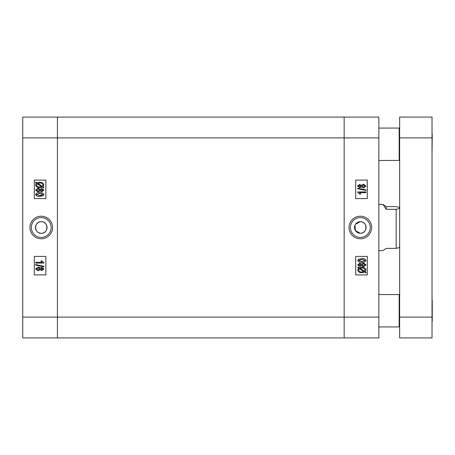 <?xml version="1.0" encoding="UTF-8"?>
<svg xmlns="http://www.w3.org/2000/svg" width="455" height="455" viewBox="0 0 455 455"><rect width="100%" height="100%" fill="white"/><g stroke="black" fill="none" stroke-linecap="round" stroke-linejoin="round"><path stroke-width="0.68" d="M354.98 225.282L355.509 230.708L360.314 233.279A5.779 5.779 0 0 1 354.536 227.5A5.779 5.779 0 0 1 360.314 221.721L355.509 224.287M360.337 216.193A11.307 11.307 0 0 0 349.036 227.5A11.307 11.307 0 0 0 360.337 238.807A11.307 11.307 0 0 0 371.644 227.5A11.307 11.307 0 0 0 360.337 216.193M360.337 217.598A9.902 9.902 0 0 0 350.435 227.5A9.902 9.902 0 0 0 360.337 237.402A9.902 9.902 0 0 0 370.245 227.5A9.902 9.902 0 0 0 360.337 217.598M359.274 184.502L361.446 185.316L363.539 184.252L365.991 186.084L363.511 187.926L361.446 186.857L359.78 187.716L357.693 186.095L357.875 185.384M360.758 267.392L361.89 267.335C364.068 267.187 365.433 268.08 365.991 270.008L365.166 271.692L366.201 272.363L365.666 272.812L364.603 272.124L361.856 272.693C359.626 272.846 358.239 271.936 357.693 269.969L358.597 268.228L357.693 267.642L358.108 267.108L359.166 267.796L360.502 267.432M378.839 117.089L378.839 337.911L344.151 337.911L344.151 117.089L378.839 117.089M360.314 233.279C367.771 233.637 367.776 221.363 360.314 221.721A5.779 5.779 0 0 1 366.099 227.5A5.779 5.779 0 0 1 360.314 233.279M355.713 256.404L355.713 274.9L367.276 274.9L367.276 256.404L355.713 256.404M355.713 180.1L355.713 198.596L367.276 198.596L367.276 180.1L355.713 180.1M359.166 267.796L361.89 267.335M361.844 271.959L363.824 271.618L359.336 268.706L358.637 269.991C359.092 271.459 360.155 272.118 361.844 271.959M359.109 268.922L358.83 269.263M365.046 269.98C364.586 268.558 363.534 267.921 361.901 268.069L359.945 268.302L364.438 271.214L365.046 269.98M361.446 265.629L359.78 266.493L357.693 264.873L359.814 263.235L361.446 264.088L363.539 263.024L365.991 264.861L363.511 266.704L361.446 265.629M359.814 263.968L358.529 264.867L359.757 265.76L361.054 264.861L359.814 263.968M363.539 263.758L361.896 264.878L363.505 265.97L365.155 264.861L363.539 263.758M361.844 262.29C359.871 262.575 358.483 261.961 357.693 260.442L358.546 259.174L361.844 258.611C363.818 258.326 365.2 258.94 365.991 260.453C365.194 261.972 363.812 262.586 361.844 262.29M361.844 259.344L358.529 260.476L361.844 261.551L365.155 260.431L361.844 259.344M357.693 191.925L365.888 191.925L365.888 192.658L359.478 192.658L360.741 194.023L359.791 194.023L357.693 192.402L357.693 191.925M365.991 189.9L365.991 190.44L357.693 188.734L357.693 188.194L365.991 189.9M357.693 186.095L359.814 184.463M359.814 185.196L358.529 186.095L359.757 186.982L361.054 186.084L359.814 185.196M363.539 184.986L361.896 186.101L363.505 187.193L365.155 186.084L363.539 184.986M344.151 117.089L344.151 337.911L57.432 337.911L57.432 137.899L57.432 337.911L22.75 337.911L22.75 117.089L344.151 117.089M378.839 137.899L57.432 137.899L57.432 117.089L57.432 137.899L22.75 137.899M41.269 233.279A5.779 5.779 0 0 1 35.49 227.5A5.779 5.779 0 0 1 41.269 221.721C48.719 221.357 48.742 233.631 41.269 233.279C33.818 233.637 33.812 221.363 41.269 221.721A5.779 5.779 0 0 1 47.053 227.5A5.779 5.779 0 0 1 41.269 233.279M41.246 216.193A11.307 11.307 0 0 0 29.945 227.5A11.307 11.307 0 0 0 41.246 238.807A11.307 11.307 0 0 0 52.553 227.5A11.307 11.307 0 0 0 41.246 216.193M41.246 217.598A9.902 9.902 0 0 0 31.344 227.5A9.902 9.902 0 0 0 41.246 237.402A9.902 9.902 0 0 0 51.153 227.5A9.902 9.902 0 0 0 41.246 217.598M40 267.87L40.137 268.143L41.803 267.284L43.896 268.905L41.769 270.537L40.137 269.684L38.049 270.748L35.592 268.916L38.482 267.091M39.454 267.375L39.949 267.796M45.87 198.596L45.87 180.1L34.313 180.1L34.313 198.596L45.87 198.596M45.87 274.9L45.87 256.404L34.313 256.404L34.313 274.9L45.87 274.9M42.992 186.772L43.896 187.358L43.481 187.892L42.423 187.204L39.699 187.665C37.52 187.813 36.15 186.92 35.592 184.992L36.417 183.308L35.382 182.637L35.922 182.188L36.98 182.876L39.733 182.307C41.957 182.154 43.344 183.064 43.896 185.031L42.992 186.772M39.744 183.041L37.765 183.382L42.252 186.294L42.952 185.009C42.497 183.541 41.428 182.882 39.744 183.041M36.542 185.02C37.003 186.442 38.049 187.079 39.687 186.931L41.638 186.698L37.151 183.786L36.542 185.02M40.137 189.371L41.803 188.506L43.896 190.127L41.769 191.765L40.137 190.912L38.049 191.976L35.592 190.139L38.078 188.296L40.137 189.371M41.775 191.032L43.054 190.133L41.826 189.24L40.535 190.139L41.775 191.032M38.049 191.242L39.693 190.122L38.078 189.03L36.434 190.139L38.049 191.242M38.078 189.03L36.434 190.139M39.744 192.71C41.718 192.425 43.1 193.039 43.896 194.558L43.043 195.826L39.744 196.389C37.771 196.674 36.389 196.06 35.592 194.547C36.394 193.028 37.776 192.414 39.744 192.71M39.744 195.656L43.054 194.524L39.744 193.449L36.434 194.569L39.744 195.656M40.376 195.644L41.513 195.559M43.896 263.075L35.7 263.075L35.7 262.342L42.11 262.342L40.848 260.977L41.792 260.977L43.896 262.598L43.896 263.075M35.592 265.1L35.592 264.56L43.896 266.266L43.896 266.806L35.592 265.1M38.078 267.074L40.137 268.143M41.775 269.804L43.054 268.905L41.826 268.018L40.535 268.916L41.775 269.804M38.049 270.014L39.693 268.899L38.078 267.807L36.434 268.916L38.049 270.014M38.078 267.807L36.434 268.916M378.839 250.62L382.911 250.62L386.238 248.373L396.18 248.373L396.18 209.306L386.238 209.306L382.911 204.38L386.238 206.627L396.18 206.627C398.33 207.042 399.484 207.486 399.649 207.963C399.49 208.441 398.335 208.89 396.18 209.306M396.18 248.373C398.335 247.958 399.49 247.514 399.649 247.037M386.238 206.627L386.238 209.306M378.839 160.444L399.183 160.444L399.183 128.071L399.649 128.537M432.017 117.089L432.017 337.911L399.649 337.911L399.649 117.089L432.017 117.089M399.649 326.462L399.183 326.929L399.183 294.556L378.839 294.556M432.25 134.936L432.017 155.201M432.25 300.567L432.017 299.799A1.388 1.388 0 0 1 432.25 300.567L432.25 320.917A1.388 1.388 180 0 1 432.017 321.679L432.25 320.917M22.75 317.101L378.839 317.101M432.017 137.899L399.649 137.899M399.649 317.101L432.017 317.101M378.839 204.38L382.911 204.38M378.839 128.071L399.183 128.071M399.649 159.984L399.183 160.444M378.839 326.929L399.183 326.929M399.649 295.016L399.183 294.556M432.017 133.321L432.25 134.083"/></g></svg>
